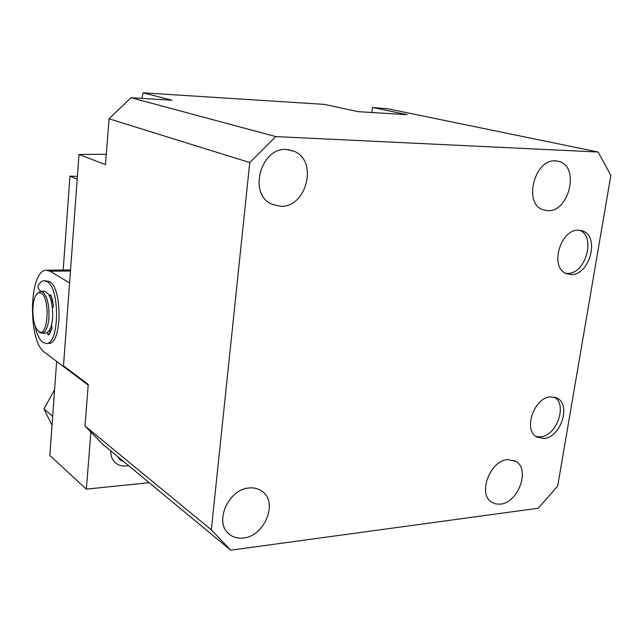 <?xml version="1.0" encoding="UTF-8"?>
<svg xmlns="http://www.w3.org/2000/svg" width="643" height="643" viewBox="0 0 643 643"><rect width="100%" height="100%" fill="white"/><g stroke="black" fill="none" stroke-linecap="round" stroke-linejoin="round"><path stroke-width="0.96" d="M243.488 538.006C237.645 538.705 232.71 537.267 228.683 533.698C214.006 521.867 228.554 489.13 249.05 487.981C254.443 487.458 259.033 488.752 262.826 491.863C278.106 503.324 264.249 536.262 243.488 538.006M547.659 210.679L542.684 209.65C523.064 203.084 534.727 158.636 555.665 160.871L559.796 161.698C579.857 167.927 568.677 212.303 547.659 210.679M280.372 206.307L271.225 203.96C247.973 193.487 261.018 146.901 286.682 149.506L294.325 151.354C318.478 161.12 306.325 208.147 280.372 206.307M500.527 504.128L495.777 503.959L491.614 502.159C477.468 493.953 490.054 460.436 507.681 459.592L515.927 461.377C530.395 469.35 518.266 502.794 500.527 504.128M543.809 438.518L536.728 437.007C522.823 429.958 534.229 397.125 550.762 396.86L557.288 398.226C571.458 405.082 560.431 437.827 543.809 438.518M535.965 436.501L540.369 436.854C556.5 436.203 567.729 404.865 554.515 397.141M571.185 274.561L566.057 273.5C549.435 267.287 560.415 228.916 578.579 230.218L583.064 231.126C600.015 237.098 589.414 275.381 571.185 274.561M565.567 273.259L567.544 273.388C585.476 274.215 596.23 236.841 579.809 230.29M249.773 162.558L211.322 529.832L230.724 550.183L538.263 508.219L557.682 486.068L610.85 175.451L598.143 152.021L275.775 136.589L249.773 162.558L109.069 118.818L105.476 164.656L79.001 154.473L63.504 365.851L88.26 384.434L85.005 425.979L102.623 444.128L230.724 550.183M211.322 529.832L85.005 425.979M275.775 136.589L131.027 97.712L109.069 118.818M598.143 152.021L387.866 108.796L372.53 107.469L407.284 114.679L358.103 111.657L324.418 104.391L143.076 92.817L171.93 100.22L131.027 97.712M106.288 154.248L79.001 154.473M141.942 98.379L143.076 92.817M371.895 112.509L372.53 107.469M149.184 482.676L86.347 489.138L90.888 432.04M110.813 450.912C110.612 455.726 112.067 459.632 115.185 462.614C118.851 465.789 123.287 466.762 128.487 465.54M77.184 179.252L69.95 176.166L77.401 176.367M69.95 176.166L63.199 270.02M56.624 361.374L49.849 455.461L86.347 489.138M50.869 331.547L49.953 332.359L50.869 331.547M69.581 282.968L50.21 271.25L46.087 270.221C28.814 270.365 27.665 341.529 44.576 352.316L88.212 385.125M49.736 296.407L50.492 294.607L50.869 294.984L53.473 305.546L53.144 307.209L52.493 307.603M40.461 291.287L38.122 288.12L38.033 285.878C39.753 282.727 41.691 281.007 43.853 280.734L47.027 281.554C60.064 287.887 59.502 343.989 46.489 343.547L42.816 342.414C39.585 339.858 37.069 334.73 35.269 327.046L35.212 325.953M48.305 343.475L48.948 343.442C62.009 343.884 62.58 287.839 49.495 281.513L44.632 280.726M50.041 333.066L49.64 329.883M52.903 302.049L51.81 297.661M51.44 325.27L52.115 328.316L48.362 335.107L47.486 332.455M49.704 329.771L52.051 326.507M45.46 333.106L45.902 333.09C49.527 332.134 51.786 326.925 52.686 317.465C52.855 301.671 50.009 292.919 44.15 291.215L40.943 291.279M36.868 294.036L40.445 291.295L42.599 291.874C47.212 296.166 49.326 304.734 48.948 317.578C48.056 327.054 45.806 332.27 42.205 333.227L39.826 332.503L38.652 331.394M38.676 331.29L38.09 330.799C31.997 325.696 30.952 300.803 36.571 294.398C38.041 292.557 39.609 292.147 41.273 293.176C50.684 298.344 47.815 339.038 38.676 331.29M52.019 425.288L43.965 408.956L54.583 389.69M52.662 416.359L43.965 408.956M124.035 461.851L120.112 459.946L117.5 456.442M105.243 154.28L106.256 154.65M50.21 271.25L70.457 271.008M49.302 334.119L47.711 334.183M50.893 295.041L50.146 295.057M262.826 491.863L260.825 490.416M559.796 161.698L556.203 160.903M294.325 151.354L288.136 149.618M515.927 461.377L514.062 460.412M555.335 397.374L557.288 398.226M580.291 230.347L583.064 231.126M70.537 269.939L47.156 270.205M46.489 343.547L48.948 343.442M45.902 333.09L42.205 333.227M38.09 330.799L39.199 331.981"/></g></svg>
